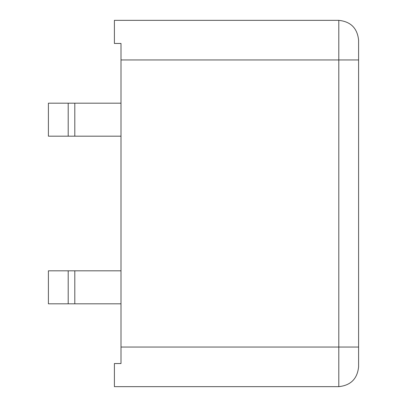 <?xml version="1.0" encoding="UTF-8"?>
<svg xmlns="http://www.w3.org/2000/svg" width="407" height="407" viewBox="0 0 407 407"><rect width="100%" height="100%" fill="white"/><g stroke="black" fill="none" stroke-linecap="round" stroke-linejoin="round"><path stroke-width="0.61" d="M338.802 386.65C350.742 385.388 357.341 378.79 358.598 366.849L358.598 40.151C357.341 28.21 350.742 21.612 338.802 20.35L114.398 20.35L114.398 43.452L121.001 43.452L121.001 59.951L338.802 59.951L338.802 386.65L114.398 386.65L114.398 363.548L121.001 363.548L121.001 59.951M48.402 303.82L48.402 270.818L68.198 270.818L68.198 303.82L48.402 303.82M68.198 270.818L121.001 270.818M68.198 303.82L121.001 303.82M48.402 103.18L48.402 136.182L68.198 136.182L68.198 103.18L48.402 103.18M68.198 136.182L121.001 136.182M68.198 103.18L121.001 103.18M121.001 347.049L358.598 347.049M338.802 20.35L338.802 59.951L358.598 59.951M74.802 270.818L74.802 303.82M74.802 136.182L74.802 103.18"/></g></svg>
